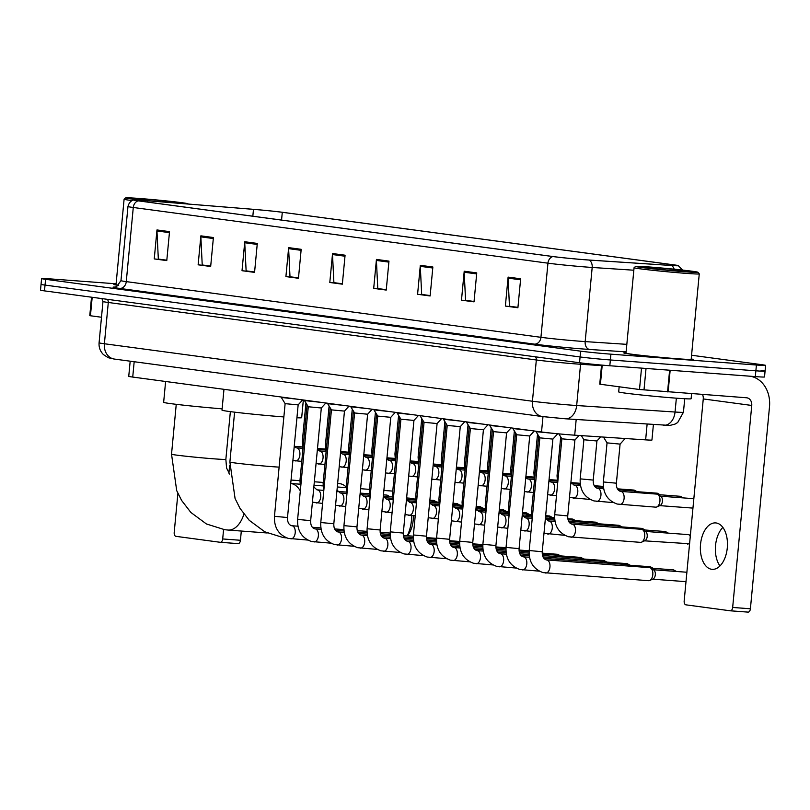 <?xml version="1.0" encoding="UTF-8"?>
<svg xmlns="http://www.w3.org/2000/svg" width="810" height="810" viewBox="0 0 810 810"><rect width="100%" height="100%" fill="white"/><g stroke="black" fill="none" stroke-linecap="round" stroke-linejoin="round"><path stroke-width="1.21" d="M653.397 424.592L651.939 440.033A21.829 0.607 -174.6 0 1 645.641 439.87L574.705 435.183A21.829 0.607 -174.6 0 1 571.809 434.98A21.829 0.607 -174.6 0 1 541.525 431.973L132.729 377.065A21.829 0.607 -174.6 0 1 128.749 376.326L130.177 361.189M116.103 283.804L50.787 278.934A21.829 0.607 5.4 0 0 41.593 278.569L40.5 290.152A21.829 0.607 5.4 0 0 44.479 290.881L579.535 362.748A21.829 0.607 5.4 0 0 609.819 365.755L755.325 376.599A21.829 0.607 5.4 0 0 764.519 376.974L765.065 371.183A21.829 0.607 5.4 0 0 761.076 370.453M41.593 278.569A21.829 0.607 5.4 0 0 45.583 279.298L580.628 351.165A21.829 0.607 5.4 0 0 610.912 354.173L756.429 365.016L755.872 370.808A21.829 0.607 5.4 0 0 765.065 371.183A21.829 0.607 5.4 0 1 755.872 370.808L610.365 359.964L755.872 370.808L755.325 376.599M580.628 351.165L580.081 356.957A21.829 0.607 5.4 0 0 610.365 359.964A21.829 0.607 5.4 0 1 580.081 356.957L45.036 285.09L580.081 356.957L579.535 362.748M41.047 284.361A21.829 0.607 5.4 0 0 45.036 285.09A21.829 0.607 5.4 0 1 41.047 284.361M678.658 358.921A34.921 0.972 5.4 0 0 693.36 359.508A34.921 0.972 5.4 0 0 691.213 358.972A34.921 0.972 5.4 0 1 693.36 359.508A34.921 0.972 5.4 0 1 678.658 358.921A34.921 0.972 5.4 0 1 642.563 355.58A34.921 0.972 5.4 0 1 623.822 352.937A34.921 0.972 5.4 0 0 642.563 355.58A34.921 0.972 5.4 0 0 678.658 358.921M585.64 259.787A23.277 0.648 -174.6 0 1 553.331 256.578L138.672 200.88A23.277 0.648 -174.6 0 1 134.419 200.1A23.277 0.648 -174.6 0 1 147.714 200.769L253.479 209.355A23.277 0.648 -174.6 0 1 282.295 212.291L673.515 264.84A23.277 0.648 -174.6 0 1 677.767 265.619A23.277 0.648 -174.6 0 1 671.055 265.447L588.718 260.01A23.277 0.648 -174.6 0 1 585.64 259.787M585.974 259.838A23.865 0.668 5.4 0 0 589.133 260.061L671.46 265.498A23.865 0.668 5.4 0 0 678.243 265.599A23.865 0.668 5.4 0 0 673.991 264.87L282.761 212.331A23.865 0.668 5.4 0 0 253.226 209.314L147.46 200.728A23.865 0.668 5.4 0 0 133.954 199.999A23.865 0.668 5.4 0 0 138.196 200.85L552.865 256.547A23.865 0.668 5.4 0 0 585.974 259.838M166.819 260.202L158.335 259.068L156.958 230.961A5.822 4.738 -82.4 0 1 156.978 229.949L154.244 258.906L166.779 260.597L169.523 231.63L156.978 229.949M166.809 260.314L154.244 258.906M210.711 266.105L202.227 264.961L200.85 236.854A5.822 4.738 -82.4 0 1 200.87 235.842L198.136 264.809L210.671 266.49L213.405 237.532L200.87 235.842M210.701 266.207L198.136 264.809M254.603 271.998L246.119 270.854L244.742 242.747A5.822 4.738 -82.4 0 1 244.762 241.744L242.018 270.702L254.563 272.383L257.296 243.425L244.762 241.744M254.593 272.109L242.018 270.702M298.495 277.891L290 276.757L288.623 248.65A5.822 4.738 -82.4 0 1 288.654 247.637L285.91 276.595L298.455 278.275L301.188 249.318L288.654 247.637M298.485 278.002L285.91 276.595M517.944 307.365L509.46 306.231L508.083 278.124A5.822 4.738 -82.4 0 1 508.103 277.111L505.369 306.069L517.904 307.759L520.648 278.792L508.103 277.111M517.934 307.476L505.369 306.069M474.052 301.472L465.568 300.338L464.191 272.231A5.822 4.738 -82.4 0 1 464.211 271.218L461.477 300.176L474.022 301.857L476.756 272.899L464.211 271.218M474.042 301.583L461.477 300.176M430.161 295.579L421.676 294.435L420.299 266.328A5.822 4.738 -82.4 0 1 420.319 265.326L417.585 294.283L430.13 295.964L432.864 267.006L420.319 265.326M430.15 295.69L417.585 294.283M386.269 289.686L377.784 288.542L376.407 260.435A5.822 4.738 -82.4 0 1 376.437 259.423L373.693 288.39L386.238 290.071L388.972 261.114L376.437 259.423M386.259 289.788L373.693 288.39M342.377 283.783L333.892 282.649L332.515 254.542A5.822 4.738 -82.4 0 1 332.546 253.53L329.802 282.488L342.346 284.178L345.08 255.211L332.546 253.53M342.367 283.895L329.802 282.488M626.029 352.806A34.921 0.972 5.4 0 0 623.822 352.937A34.921 0.972 5.4 0 1 626.029 352.806M116.053 284.31A34.921 0.972 5.4 0 0 113.856 284.442A34.921 0.972 5.4 0 0 118.554 285.383A34.921 0.972 5.4 0 1 113.856 284.442A34.921 0.972 5.4 0 1 116.053 284.31M756.429 365.016A21.829 0.607 5.4 0 0 765.612 365.391A21.829 0.607 5.4 0 0 761.633 364.662L691.568 355.246M711.717 569.298A23.277 13.476 -85.7 0 0 712.172 569.339A23.277 13.476 -85.7 0 0 727.319 547.53A23.277 13.476 -85.7 0 0 716.091 522.956A23.277 13.476 -85.7 0 0 715.635 522.916A23.277 13.476 -85.7 0 0 700.498 544.725A23.277 13.476 -85.7 0 0 711.717 569.298M602.215 365.138L600.413 384.264L639.495 389.509L641.52 368.115M749.959 376.204A29.099 23.713 -82.4 0 1 769.5 406.772L750.404 608.776A3.635 2.106 94.3 0 1 748.045 612.117A3.635 2.106 94.3 0 1 747.974 612.107L730.377 610.801M702.483 394.49A7.28 5.923 97.6 0 1 703.262 398.935L684.177 600.939A3.635 2.106 -85.7 0 0 685.918 604.837L730.225 610.791A3.635 2.106 -85.7 0 0 730.296 610.801A3.635 2.106 -85.7 0 0 732.665 607.449L751.751 405.456A7.28 5.923 97.6 0 0 746.81 397.801A7.28 5.923 97.6 0 0 746.526 397.771L639.495 389.509M600.413 384.264L599.744 384.142L601.546 365.077M719.979 565.947A23.277 13.476 94.3 0 1 722.844 527.431M648.83 266.935A31.286 0.871 5.4 0 0 635.668 266.379A31.286 0.871 5.4 0 0 652.06 268.728A31.286 0.871 5.4 0 0 684.774 271.765A31.286 0.871 5.4 0 0 697.937 272.261A31.286 0.871 5.4 0 0 680.775 269.882A31.286 0.871 5.4 0 0 648.83 266.935M635.668 266.379L634.088 267.685A32.734 0.911 5.4 0 0 634.068 267.715A32.734 0.911 5.4 0 0 651.635 270.186A32.734 0.911 5.4 0 0 685.473 273.324A32.734 0.911 5.4 0 0 699.263 273.871A32.734 0.911 5.4 0 0 699.243 273.851L697.937 272.261M634.068 267.715L625.998 353.15A32.734 0.911 5.4 0 0 643.565 355.62A32.734 0.911 5.4 0 0 677.403 358.749A32.734 0.911 5.4 0 0 691.183 359.306L699.263 273.871M619.164 386.775L618.678 391.898A36.379 1.012 5.4 0 0 638.199 394.652A36.379 1.012 5.4 0 0 675.793 398.135A36.379 1.012 5.4 0 0 691.112 398.743L691.588 393.67M680.592 271.198A24.006 0.668 5.4 0 0 690.697 271.623A24.006 0.668 5.4 0 0 678.112 269.821A24.006 0.668 5.4 0 0 653.012 267.492A24.006 0.668 5.4 0 0 642.907 267.108A24.006 0.668 5.4 0 0 656.08 268.93A24.006 0.668 5.4 0 0 680.592 271.198M223.975 389.316L222.001 410.154A40.014 1.114 5.4 0 0 242.959 413.12A40.014 1.114 5.4 0 0 283.865 416.937M296.936 417.768A40.014 1.114 5.4 0 0 301.674 417.687L303.345 399.978M407.227 535.734A27.287 15.795 -85.7 0 0 411.601 515.606M407.035 497.988A27.287 15.795 -85.7 0 0 406.671 497.421M413.252 515.727A20.007 11.583 94.3 0 1 408.797 533.78L407.47 535.744M346.245 487.053A27.287 15.795 -85.7 0 0 339.937 483.702A27.287 15.795 -85.7 0 0 339.4 483.641L337.628 483.509M165.615 381.48L163.65 402.317A40.014 1.114 5.4 0 0 222.122 408.837M557.746 433.755L552.886 439.101L542.244 551.752L529.203 550.516L539.855 437.866L552.886 439.091M539.855 437.866L536.058 431.669L557.634 433.745M649.397 567.628A6.551 3.787 94.3 0 1 649.529 567.638A6.551 3.787 94.3 0 1 649.66 567.648A6.551 3.787 94.3 0 1 650.633 568.012A6.551 3.787 94.3 0 1 652.809 574.665A6.551 3.787 94.3 0 1 649.701 580.486A6.551 3.787 94.3 0 1 648.557 580.689A6.551 3.787 94.3 0 1 648.425 580.679M650.633 568.012L653.741 569.987A4.728 2.734 94.3 0 1 655.31 574.796A4.728 2.734 94.3 0 1 653.062 578.988L649.701 580.486M519.078 548.643L506.048 547.408L516.699 434.757L529.73 435.983L519.078 548.643C518.937 553.017 520.243 555.731 522.997 556.774L523.513 556.855A6.551 3.787 94.3 0 1 523.645 556.865A6.551 3.787 94.3 0 1 523.878 556.915A6.551 3.787 94.3 0 1 526.784 563.983A6.551 3.787 94.3 0 1 522.541 569.916A6.551 3.787 94.3 0 1 522.409 569.906M516.699 434.757L512.902 428.551L529.902 430.404M626.241 564.519A6.551 3.787 94.3 0 1 626.373 564.519A6.551 3.787 94.3 0 1 626.505 564.54A6.551 3.787 94.3 0 1 627.466 564.904A6.551 3.787 94.3 0 1 628.59 566.068M495.923 545.525L482.892 544.3L493.533 431.639L506.574 432.874L495.923 545.525C495.781 549.909 497.087 552.622 499.841 553.665L500.357 553.746A6.551 3.787 94.3 0 1 500.479 553.756A6.551 3.787 94.3 0 1 500.722 553.807A6.551 3.787 94.3 0 1 503.617 560.874A6.551 3.787 94.3 0 1 499.385 566.808A6.551 3.787 94.3 0 1 499.254 566.787M493.543 431.649L489.736 425.442L506.736 427.295M603.085 561.411A6.551 3.787 94.3 0 1 603.217 561.411A6.551 3.787 94.3 0 1 603.349 561.431A6.551 3.787 94.3 0 1 604.311 561.786A6.551 3.787 94.3 0 1 605.434 562.96M472.767 542.417L459.726 541.181L470.377 428.531L483.418 429.766L472.767 542.417C472.625 546.801 473.921 549.514 476.675 550.557L477.201 550.638A6.551 3.787 94.3 0 1 477.323 550.648A6.551 3.787 94.3 0 1 477.566 550.689A6.551 3.787 94.3 0 1 480.462 557.766A6.551 3.787 94.3 0 1 476.219 563.689A6.551 3.787 94.3 0 1 476.098 563.679M470.377 428.531L466.58 422.334L483.58 424.187M579.93 558.292A6.551 3.787 94.3 0 1 580.061 558.303A6.551 3.787 94.3 0 1 580.183 558.313A6.551 3.787 94.3 0 1 581.155 558.677A6.551 3.787 94.3 0 1 582.279 559.852M449.611 539.308L436.57 538.073L447.221 425.422L460.262 426.657L449.611 539.308C449.459 543.692 450.765 546.406 453.519 547.438L454.035 547.519A6.551 3.787 94.3 0 1 454.167 547.54A6.551 3.787 94.3 0 1 454.4 547.58A6.551 3.787 94.3 0 1 457.306 554.647A6.551 3.787 94.3 0 1 453.063 560.581A6.551 3.787 94.3 0 1 452.932 560.571M447.221 425.422L443.424 419.226L460.424 421.078M556.774 555.184A6.551 3.787 94.3 0 1 556.905 555.194A6.551 3.787 94.3 0 1 557.027 555.204A6.551 3.787 94.3 0 1 557.999 555.569A6.551 3.787 94.3 0 1 559.123 556.743M426.455 536.2L413.414 534.965L424.065 422.314L437.096 423.539L426.455 536.2C426.303 540.584 427.609 543.287 430.363 544.33L430.88 544.411A6.551 3.787 94.3 0 1 431.011 544.431A6.551 3.787 94.3 0 1 431.244 544.472A6.551 3.787 94.3 0 1 434.15 551.539A6.551 3.787 94.3 0 1 429.908 557.472A6.551 3.787 94.3 0 1 429.776 557.462M420.309 415.692L437.268 417.97M400.909 419.195L413.94 420.43L403.299 533.091C403.147 537.465 404.453 540.179 407.207 541.222L407.724 541.303A6.551 3.787 94.3 0 1 407.855 541.313A6.551 3.787 94.3 0 1 408.088 541.363A6.551 3.787 94.3 0 1 410.994 548.431A6.551 3.787 94.3 0 1 406.752 554.364A6.551 3.787 94.3 0 1 406.62 554.354M403.299 533.091L390.258 531.856L400.909 419.205L397.113 412.999L414.112 414.852M380.133 529.973L367.102 528.748L377.743 416.087L390.784 417.322L380.133 529.973C379.991 534.357 381.297 537.071 384.051 538.113L384.568 538.194A6.551 3.787 94.3 0 1 384.699 538.204A6.551 3.787 94.3 0 1 384.932 538.255A6.551 3.787 94.3 0 1 387.828 545.322A6.551 3.787 94.3 0 1 383.596 551.256A6.551 3.787 94.3 0 1 383.464 551.235M377.754 416.097L373.957 409.89L390.957 411.743M356.977 526.865L343.946 525.629L354.588 412.978L367.629 414.214L356.977 526.865C356.835 531.249 358.142 533.962 360.895 534.995L361.412 535.086A6.551 3.787 94.3 0 1 361.533 535.096A6.551 3.787 94.3 0 1 361.776 535.137A6.551 3.787 94.3 0 1 364.672 542.214A6.551 3.787 94.3 0 1 360.44 548.137A6.551 3.787 94.3 0 1 360.308 548.127M354.588 412.978L350.791 406.782L367.791 408.635M349.009 406.114L344.473 411.105L333.821 523.756L320.78 522.521L331.432 409.87L344.473 411.095M331.432 409.87L327.635 403.674L344.635 405.526M310.665 520.648L297.624 519.413L308.276 406.762L321.317 407.987L310.665 520.648C310.513 525.032 311.82 527.735 314.574 528.778L315.09 528.859A6.551 3.787 94.3 0 1 315.222 528.879A6.551 3.787 94.3 0 1 315.454 528.92A6.551 3.787 94.3 0 1 318.36 535.987A6.551 3.787 94.3 0 1 314.118 541.92A6.551 3.787 94.3 0 1 313.986 541.91M308.276 406.762L304.479 400.565L321.479 402.418M287.509 517.539L274.468 516.304L285.12 403.653L298.151 404.878L287.509 517.539C287.358 521.913 288.664 524.627 291.418 525.67L291.934 525.751A6.551 3.787 94.3 0 1 292.066 525.761A6.551 3.787 94.3 0 1 292.299 525.812A6.551 3.787 94.3 0 1 295.204 532.879A6.551 3.787 94.3 0 1 290.962 538.812A6.551 3.787 94.3 0 1 290.83 538.792M285.12 403.653L281.323 397.447L298.323 399.3M567.739 515.919L554.698 514.684L561.867 438.817L574.908 440.043L567.739 515.919C567.587 520.303 568.893 523.017 571.647 524.05L572.164 524.141A6.551 3.787 94.3 0 1 572.528 524.192A6.551 3.787 94.3 0 1 575.444 531.168A6.551 3.787 94.3 0 1 571.192 537.192A6.551 3.787 94.3 0 1 570.827 537.141M572.012 524.131A6.551 3.787 94.3 0 1 572.164 524.141L641.429 529.294A6.551 3.787 94.3 0 1 642.522 529.679A6.551 3.787 94.3 0 1 644.709 536.331A6.551 3.787 94.3 0 1 641.601 542.153A6.551 3.787 94.3 0 1 640.457 542.356L568.509 536.767C558.829 533.274 554.222 525.913 554.698 514.684M642.522 529.679L645.631 531.654A4.728 2.734 94.3 0 1 647.21 536.463A4.728 2.734 94.3 0 1 644.962 540.655L641.601 542.153M569.45 522.551L618.273 526.186A6.551 3.787 94.3 0 1 619.366 526.561A6.551 3.787 94.3 0 1 620.49 527.735M568.549 521.093L595.117 523.078A6.551 3.787 94.3 0 1 596.211 523.452A6.551 3.787 94.3 0 1 597.335 524.627M568.033 519.676L571.951 519.969A6.551 3.787 94.3 0 1 573.055 520.344A6.551 3.787 94.3 0 1 574.179 521.519M545.565 516.618L548.795 516.861A6.551 3.787 94.3 0 1 549.899 517.236A6.551 3.787 94.3 0 1 551.013 518.41M522.399 513.51L525.639 513.742A6.551 3.787 94.3 0 1 526.733 514.127A6.551 3.787 94.3 0 1 527.857 515.292M499.243 510.391L502.483 510.634A6.551 3.787 94.3 0 1 503.577 511.009A6.551 3.787 94.3 0 1 504.701 512.183M476.088 507.283L479.328 507.526A6.551 3.787 94.3 0 1 480.421 507.9A6.551 3.787 94.3 0 1 481.545 509.075M452.932 504.174L456.172 504.417A6.551 3.787 94.3 0 1 457.265 504.792A6.551 3.787 94.3 0 1 458.389 505.966M429.776 501.066L433.006 501.309A6.551 3.787 94.3 0 1 434.109 501.684A6.551 3.787 94.3 0 1 435.233 502.858M406.62 497.958L409.85 498.19A6.551 3.787 94.3 0 1 410.953 498.575A6.551 3.787 94.3 0 1 412.067 499.74M383.454 494.839L386.694 495.082A6.551 3.787 94.3 0 1 387.787 495.457A6.551 3.787 94.3 0 1 388.911 496.631M616.39 483.195L603.349 481.97L607.044 442.878L620.085 444.103L616.39 483.195C616.238 487.579 617.544 490.293 620.298 491.336L620.814 491.417A6.551 3.787 94.3 0 1 621.179 491.478A6.551 3.787 94.3 0 1 624.095 498.454A6.551 3.787 94.3 0 1 619.842 504.478A6.551 3.787 94.3 0 1 619.478 504.417M620.663 491.407A6.551 3.787 94.3 0 1 620.814 491.417L656.667 494.09A6.551 3.787 94.3 0 1 657.76 494.464A6.551 3.787 94.3 0 1 659.937 501.127A6.551 3.787 94.3 0 1 656.829 506.938A6.551 3.787 94.3 0 1 655.685 507.151L617.159 504.043C607.48 500.55 602.873 493.189 603.349 481.97M608.199 437.39L624.996 438.504M657.76 494.464L660.869 496.439A4.728 2.734 94.3 0 1 662.438 501.248A4.728 2.734 94.3 0 1 660.201 505.45L656.829 506.938M593.234 480.087L580.193 478.862L583.888 439.759L596.929 440.994L593.234 480.087C593.082 484.471 594.388 487.185 597.142 488.227L597.658 488.308A6.551 3.787 94.3 0 1 598.023 488.359A6.551 3.787 94.3 0 1 600.939 495.345A6.551 3.787 94.3 0 1 596.687 501.36A6.551 3.787 94.3 0 1 596.322 501.309M618.101 489.827L633.501 490.981A6.551 3.787 94.3 0 1 634.605 491.356A6.551 3.787 94.3 0 1 635.728 492.531M92.188 297.29L90.436 315.758L101.493 317.247M241.309 531.046L240.438 540.27A3.635 2.106 94.3 0 1 238.069 543.621A3.635 2.106 94.3 0 1 237.998 543.611L220.401 542.305M177.896 493.391L174.201 532.443A3.635 2.106 -85.7 0 0 175.952 536.341L220.259 542.295A3.635 2.106 -85.7 0 0 220.33 542.295A3.635 2.106 -85.7 0 0 222.689 538.954L223.58 529.538M228.906 473.151L229.635 465.487M90.436 315.758L89.778 315.637L91.52 297.199M186.705 203.917A31.286 0.871 5.4 0 0 187.96 203.766A31.286 0.871 5.4 0 0 170.799 201.386A31.286 0.871 5.4 0 0 138.854 198.43A31.286 0.871 5.4 0 0 125.702 197.883A31.286 0.871 5.4 0 0 144.858 200.526M125.702 197.883L124.112 199.189A32.734 0.911 5.4 0 0 124.102 199.219A32.734 0.911 5.4 0 0 132.141 200.586M124.102 199.219L116.022 284.644A32.734 0.911 5.4 0 0 118.685 285.262M176.458 203.087A24.006 0.668 5.4 0 0 180.721 203.128A24.006 0.668 5.4 0 0 168.146 201.326A24.006 0.668 5.4 0 0 143.036 198.997A24.006 0.668 5.4 0 0 132.941 198.612A24.006 0.668 5.4 0 0 154.872 201.336M576.183 419.499L574.705 435.183M542.973 416.634L541.525 431.973M647.119 424.177L645.641 439.87M134.177 361.726L132.729 377.065M563.082 418.608L542.892 416.603M535.228 356.795A3.635 2.967 -82.4 0 1 536.331 359.974L532.433 401.244A14.55 11.856 97.6 0 0 542.325 416.542L114.281 359.053A14.55 11.856 97.6 0 1 104.389 343.754L532.433 401.244A29.099 0.81 5.4 0 0 572.812 405.253A29.099 0.81 5.4 0 0 576.669 405.526L580.567 364.257A29.099 0.81 -174.6 0 1 576.72 363.984A29.099 0.81 -174.6 0 1 536.331 359.974L108.297 302.484A29.099 0.81 -174.6 0 1 102.981 301.512L99.083 342.772A29.099 0.81 5.4 0 0 104.389 343.754L108.297 302.484A3.635 2.967 -82.4 0 0 107.193 299.305M609.819 365.755L610.912 354.173M44.479 290.881L45.583 279.298M565.015 418.75A14.55 10.358 -86.2 0 0 565.421 418.79A14.55 10.358 -86.2 0 0 576.669 405.526L675.044 412.027L676.36 398.176M663.39 425.24A14.55 10.358 -86.2 0 0 663.805 425.28A14.55 10.358 -86.2 0 0 675.044 412.027A29.099 0.81 5.4 0 0 683.448 412.239L684.723 398.722M601.496 365.644L580.567 364.257A3.635 2.592 93.8 0 1 580.881 362.921M626.12 351.874L589.629 349.464A36.379 1.012 -174.6 0 1 534.337 344.118L119.667 288.421A7.28 5.923 97.6 0 0 126.269 281.617L540.938 337.314A29.099 0.81 5.4 0 0 581.317 341.324A29.099 0.81 5.4 0 0 585.174 341.597L626.829 344.351M119.667 288.421A36.379 1.012 -174.6 0 1 115.071 287.064M120.963 280.645A29.099 0.81 5.4 0 0 126.269 281.617L133.275 207.481A29.099 0.81 -174.6 0 1 127.97 206.51L120.963 280.645L116.61 286.608L114.736 287.094M633.835 270.216L592.181 267.462A29.099 0.81 -174.6 0 1 588.323 267.189A29.099 0.81 -174.6 0 1 547.945 263.179A7.28 5.923 -82.4 0 1 552.865 256.547M589.133 260.061A7.28 5.174 -86.2 0 1 592.181 267.462L585.174 341.597A7.28 5.174 93.8 0 0 589.629 349.464M674.163 269.193A7.28 5.174 -86.2 0 0 671.46 265.498M138.196 200.85A7.28 5.923 97.6 0 0 133.275 207.481L547.945 263.179L540.938 337.314A7.28 5.923 97.6 0 1 534.337 344.118M282.295 212.291L281.556 220.077M253.479 209.355L252.831 216.219M147.714 200.769L147.582 202.085M673.515 264.84L673.444 265.589M332.515 254.542L344.989 256.213M376.407 260.435L388.881 262.116M420.299 266.328L432.773 268.009M464.191 272.231L476.665 273.901M508.083 278.124L520.557 279.794M288.623 248.65L301.097 250.32M244.742 242.747L257.205 244.428M200.85 236.854L213.314 238.535M156.958 230.961L169.422 232.632M703.262 398.935L751.751 405.456M670.164 370.251L668.118 391.929M732.665 607.449L750.404 608.776M667.572 391.878L669.617 370.21M646.026 368.459L644.001 389.964M279.116 467.127A27.287 0.759 -174.6 0 1 272.727 466.702A27.287 0.759 -174.6 0 1 234.87 462.945A27.287 0.759 -174.6 0 1 229.888 462.034L234.596 412.168M299.902 484.188L290.719 483.499A27.287 15.795 94.3 0 1 290.992 483.54A27.287 15.795 94.3 0 1 300.318 490.961M229.655 474.073L226.577 468.079L225.858 459.331A27.287 0.759 -174.6 0 1 214.367 458.865A27.287 0.759 -174.6 0 1 176.509 455.109A27.287 0.759 -174.6 0 1 171.528 454.197L176.246 404.332M243.921 514.137A27.287 15.795 94.3 0 1 228.045 530.054L267.209 532.98M546.517 559.963A6.551 3.787 94.3 0 1 546.669 559.963A6.551 3.787 94.3 0 1 546.801 559.983A6.551 3.787 94.3 0 1 547.034 560.024A6.551 3.787 94.3 0 1 549.939 567.091A6.551 3.787 94.3 0 1 545.697 573.024A6.551 3.787 94.3 0 1 545.565 573.014M676.431 571.465L673.485 569.865A4.728 3.858 97.6 0 0 673.292 569.845A4.728 2.734 94.3 0 1 675.024 571.354M523.361 556.845A6.551 3.787 94.3 0 1 523.513 556.855L529.527 557.3M653.275 568.357L650.319 566.757A4.728 3.858 97.6 0 0 650.136 566.737A4.728 2.734 94.3 0 1 651.868 568.245M500.205 553.736A6.551 3.787 94.3 0 1 500.357 553.746L506.361 554.192M630.119 565.238L627.163 563.649A4.728 3.858 97.6 0 0 626.981 563.628A4.728 2.734 94.3 0 1 628.712 565.137M477.039 550.628A6.551 3.787 94.3 0 1 477.201 550.638L483.205 551.083M606.953 562.13L604.007 560.54A4.728 3.858 97.6 0 0 603.825 560.52A4.728 2.734 94.3 0 1 605.556 562.029M453.883 547.519A6.551 3.787 94.3 0 1 454.035 547.519L460.05 547.975M583.797 559.021L580.851 557.422A4.728 3.858 97.6 0 0 580.669 557.401A4.728 2.734 94.3 0 1 582.4 558.92M430.728 544.411A6.551 3.787 94.3 0 1 430.88 544.411L436.894 544.867M560.641 555.913L557.695 554.313A4.728 3.858 97.6 0 0 557.513 554.293A4.728 2.734 94.3 0 1 559.244 555.802M407.572 541.293A6.551 3.787 94.3 0 1 407.724 541.303L413.738 541.748M384.416 538.184A6.551 3.787 94.3 0 1 384.568 538.194L390.582 538.64M361.26 535.076A6.551 3.787 94.3 0 1 361.412 535.086L367.416 535.531M338.094 531.967A6.551 3.787 94.3 0 1 338.246 531.967A6.551 3.787 94.3 0 1 338.377 531.988A6.551 3.787 94.3 0 1 338.61 532.028A6.551 3.787 94.3 0 1 341.516 539.096A6.551 3.787 94.3 0 1 337.274 545.029A6.551 3.787 94.3 0 1 337.152 545.019M314.938 528.859A6.551 3.787 94.3 0 1 315.09 528.859L321.104 529.315M291.782 525.741A6.551 3.787 94.3 0 1 291.934 525.751L297.948 526.196M690.373 535.299L688.54 534.64A4.728 3.858 97.6 0 0 688.348 534.62A4.728 2.734 94.3 0 1 690.262 536.544M689.674 542.67A4.728 2.734 94.3 0 1 687.558 544.047A4.728 2.734 94.3 0 1 687.467 544.037M668.331 533.132L665.374 531.532A4.728 3.858 97.6 0 0 665.192 531.512A4.728 2.734 94.3 0 1 666.924 533.021M548.856 521.022A6.551 3.787 94.3 0 1 549.008 521.022A6.551 3.787 94.3 0 1 549.372 521.083A6.551 3.787 94.3 0 1 552.278 528.059A6.551 3.787 94.3 0 1 548.036 534.084A6.551 3.787 94.3 0 1 547.671 534.023M538.69 435.962L531.542 511.576L532.858 511.809M645.175 530.013L642.219 528.424A4.728 3.858 97.6 0 0 642.036 528.404A4.728 2.734 94.3 0 1 643.768 529.912M525.7 517.904A6.551 3.787 94.3 0 1 525.852 517.914A6.551 3.787 94.3 0 1 526.216 517.975A6.551 3.787 94.3 0 1 529.122 524.951A6.551 3.787 94.3 0 1 524.88 530.975A6.551 3.787 94.3 0 1 524.515 530.914M515.535 432.854L508.386 508.467L509.703 508.7M622.009 526.905L619.063 525.315A4.728 3.858 97.6 0 0 618.88 525.295A4.728 2.734 94.3 0 1 620.612 526.804M502.534 514.795A6.551 3.787 94.3 0 1 502.696 514.806A6.551 3.787 94.3 0 1 503.061 514.866A6.551 3.787 94.3 0 1 505.966 521.842A6.551 3.787 94.3 0 1 501.714 527.867A6.551 3.787 94.3 0 1 501.349 527.806M492.369 429.745L485.22 505.359L486.547 505.592M598.853 523.797L595.907 522.197A4.728 3.858 97.6 0 0 595.725 522.187A4.728 2.734 94.3 0 1 597.456 523.695M479.378 511.687A6.551 3.787 94.3 0 1 479.53 511.697A6.551 3.787 94.3 0 1 479.895 511.748A6.551 3.787 94.3 0 1 482.811 518.724A6.551 3.787 94.3 0 1 478.558 524.748A6.551 3.787 94.3 0 1 478.194 524.698M469.213 426.627L462.065 502.24L463.391 502.483M575.697 520.688L572.751 519.088A4.728 3.858 97.6 0 0 572.559 519.068A4.728 2.734 94.3 0 1 574.3 520.577M456.222 508.579A6.551 3.787 94.3 0 1 456.374 508.579A6.551 3.787 94.3 0 1 456.739 508.639A6.551 3.787 94.3 0 1 459.655 515.616A6.551 3.787 94.3 0 1 455.402 521.64A6.551 3.787 94.3 0 1 455.038 521.589M446.057 423.519L438.909 499.132L440.235 499.375M552.542 517.58L549.595 515.98A4.728 3.858 97.6 0 0 549.403 515.96A4.728 2.734 94.3 0 1 551.134 517.468M433.067 505.47A6.551 3.787 94.3 0 1 433.218 505.47A6.551 3.787 94.3 0 1 433.583 505.531A6.551 3.787 94.3 0 1 436.499 512.507A6.551 3.787 94.3 0 1 432.246 518.532A6.551 3.787 94.3 0 1 431.882 518.471M422.901 420.41L415.753 496.024L417.069 496.257M529.386 514.461L526.429 512.872A4.728 3.858 97.6 0 0 526.247 512.851A4.728 2.734 94.3 0 1 527.978 514.36M409.911 502.352A6.551 3.787 94.3 0 1 410.062 502.362A6.551 3.787 94.3 0 1 410.427 502.423A6.551 3.787 94.3 0 1 413.333 509.399A6.551 3.787 94.3 0 1 409.091 515.423A6.551 3.787 94.3 0 1 408.726 515.362M399.745 417.302L392.597 492.915L393.913 493.148M506.22 511.353L503.273 509.763A4.728 3.858 97.6 0 0 503.091 509.743A4.728 2.734 94.3 0 1 504.822 511.252M386.755 499.243A6.551 3.787 94.3 0 1 386.907 499.254A6.551 3.787 94.3 0 1 387.271 499.314A6.551 3.787 94.3 0 1 390.177 506.291A6.551 3.787 94.3 0 1 385.935 512.315A6.551 3.787 94.3 0 1 385.57 512.254M376.589 414.193L369.441 489.807L370.757 490.04M483.064 508.245L480.117 506.645A4.728 3.858 97.6 0 0 479.935 506.625A4.728 2.734 94.3 0 1 481.666 508.143M363.589 496.135A6.551 3.787 94.3 0 1 363.741 496.145A6.551 3.787 94.3 0 1 364.105 496.196A6.551 3.787 94.3 0 1 367.021 503.172A6.551 3.787 94.3 0 1 362.769 509.196A6.551 3.787 94.3 0 1 362.404 509.146M353.423 411.075L346.275 486.688L347.601 486.931M459.908 505.136L456.962 503.536A4.728 3.858 97.6 0 0 456.779 503.516A4.728 2.734 94.3 0 1 458.511 505.025M340.433 493.027A6.551 3.787 94.3 0 1 340.585 493.027A6.551 3.787 94.3 0 1 340.949 493.087A6.551 3.787 94.3 0 1 343.865 500.064A6.551 3.787 94.3 0 1 339.613 506.088A6.551 3.787 94.3 0 1 339.248 506.037M330.267 407.967L323.119 483.58L324.445 483.823M436.752 502.028L433.806 500.428A4.728 3.858 97.6 0 0 433.613 500.408A4.728 2.734 94.3 0 1 435.345 501.916M317.277 489.918A6.551 3.787 94.3 0 1 317.429 489.918A6.551 3.787 94.3 0 1 317.793 489.979A6.551 3.787 94.3 0 1 320.709 496.955A6.551 3.787 94.3 0 1 316.457 502.98A6.551 3.787 94.3 0 1 316.092 502.919M307.111 404.858L299.963 480.472L301.29 480.705M683.387 497.907L680.43 496.307A4.728 3.858 97.6 0 0 680.248 496.287A4.728 2.734 94.3 0 1 681.979 497.796M597.507 488.298A6.551 3.787 94.3 0 1 597.658 488.308L603.673 488.754M660.231 494.788L657.274 493.199A4.728 3.858 97.6 0 0 657.092 493.179A4.728 2.734 94.3 0 1 658.824 494.687M574.351 485.19A6.551 3.787 94.3 0 1 574.503 485.2A6.551 3.787 94.3 0 1 574.867 485.251A6.551 3.787 94.3 0 1 577.773 492.227A6.551 3.787 94.3 0 1 573.531 498.251A6.551 3.787 94.3 0 1 573.166 498.201M560.702 436.914L557.037 475.743L558.353 475.986M637.065 491.68L634.119 490.091A4.728 3.858 97.6 0 0 633.936 490.07A4.728 2.734 94.3 0 1 635.668 491.579M551.195 482.082A6.551 3.787 94.3 0 1 551.347 482.082A6.551 3.787 94.3 0 1 551.711 482.142A6.551 3.787 94.3 0 1 554.617 489.118A6.551 3.787 94.3 0 1 550.375 495.143A6.551 3.787 94.3 0 1 550.01 495.082M537.526 434.059L533.881 472.635L535.197 472.868M528.029 478.963A6.551 3.787 94.3 0 1 528.191 478.973A6.551 3.787 94.3 0 1 528.555 479.034A6.551 3.787 94.3 0 1 531.461 486.01A6.551 3.787 94.3 0 1 527.209 492.034A6.551 3.787 94.3 0 1 526.844 491.974M514.37 430.95L510.715 469.527L512.042 469.759M504.873 475.855A6.551 3.787 94.3 0 1 505.025 475.865A6.551 3.787 94.3 0 1 505.389 475.926A6.551 3.787 94.3 0 1 508.305 482.902A6.551 3.787 94.3 0 1 504.053 488.926A6.551 3.787 94.3 0 1 503.688 488.865M491.204 427.842L487.559 466.418L488.886 466.651M481.717 472.746A6.551 3.787 94.3 0 1 481.869 472.757A6.551 3.787 94.3 0 1 482.233 472.807A6.551 3.787 94.3 0 1 485.149 479.783A6.551 3.787 94.3 0 1 480.897 485.808A6.551 3.787 94.3 0 1 480.533 485.757M468.048 424.734L464.403 463.3L465.73 463.543M458.561 469.638A6.551 3.787 94.3 0 1 458.713 469.638A6.551 3.787 94.3 0 1 459.078 469.699A6.551 3.787 94.3 0 1 461.994 476.675A6.551 3.787 94.3 0 1 457.741 482.699A6.551 3.787 94.3 0 1 457.377 482.649M444.892 421.625L441.248 460.191L442.564 460.434M435.405 466.53A6.551 3.787 94.3 0 1 435.557 466.53A6.551 3.787 94.3 0 1 435.922 466.59A6.551 3.787 94.3 0 1 438.828 473.567A6.551 3.787 94.3 0 1 434.585 479.591A6.551 3.787 94.3 0 1 434.221 479.53M421.737 418.507L418.092 457.083L419.408 457.316M412.25 463.411A6.551 3.787 94.3 0 1 412.401 463.421A6.551 3.787 94.3 0 1 412.766 463.482A6.551 3.787 94.3 0 1 415.672 470.458A6.551 3.787 94.3 0 1 411.429 476.483A6.551 3.787 94.3 0 1 411.065 476.422M398.581 415.398L394.936 453.975L396.252 454.207M389.083 460.303A6.551 3.787 94.3 0 1 389.235 460.313A6.551 3.787 94.3 0 1 389.6 460.374A6.551 3.787 94.3 0 1 392.516 467.35A6.551 3.787 94.3 0 1 388.263 473.374A6.551 3.787 94.3 0 1 387.899 473.313M375.425 412.29L371.77 450.866L373.096 451.099M365.928 457.194A6.551 3.787 94.3 0 1 366.079 457.204A6.551 3.787 94.3 0 1 366.444 457.255A6.551 3.787 94.3 0 1 369.36 464.231A6.551 3.787 94.3 0 1 365.108 470.256A6.551 3.787 94.3 0 1 364.743 470.205M352.259 409.182L348.614 447.748L349.94 447.991M342.772 454.086A6.551 3.787 94.3 0 1 342.924 454.086A6.551 3.787 94.3 0 1 343.288 454.147A6.551 3.787 94.3 0 1 346.204 461.123A6.551 3.787 94.3 0 1 341.952 467.147A6.551 3.787 94.3 0 1 341.587 467.087M329.103 406.073L325.458 444.639L326.784 444.882M319.616 450.978A6.551 3.787 94.3 0 1 319.768 450.978A6.551 3.787 94.3 0 1 320.132 451.038A6.551 3.787 94.3 0 1 323.038 458.014A6.551 3.787 94.3 0 1 318.796 464.039A6.551 3.787 94.3 0 1 318.431 463.978M305.947 402.955L302.302 441.531L303.618 441.764M296.46 447.859A6.551 3.787 94.3 0 1 296.612 447.869A6.551 3.787 94.3 0 1 296.976 447.93A6.551 3.787 94.3 0 1 299.882 454.906A6.551 3.787 94.3 0 1 295.64 460.93A6.551 3.787 94.3 0 1 295.275 460.87M222.689 538.954L240.438 540.27M683.448 412.239L677.687 422.526L675.024 424.106L669.9 425.432L565.421 418.79L542.325 416.542M101.918 298.596L102.981 301.512M114.281 359.053L108.317 357.736L103.467 354.628C100.207 351.348 98.749 347.399 99.083 342.772M678.243 265.599L682.546 270.074M133.954 199.999C134.723 199.837 129.661 199.847 127.97 206.51M765.612 365.391L765.065 371.183M748.045 612.117L730.296 610.801M229.888 462.034L235.072 498.494L239.952 508.275L249.247 520.324L264.809 531.816L283.095 537.546L286.406 537.891M314.007 485.241L323.018 485.909M337.294 486.972L346.204 487.64M360.582 488.703L369.481 489.372M383.869 490.445L392.769 491.103M171.528 454.197L176.712 490.658L181.602 500.438L190.897 512.487L206.449 523.979L224.745 529.71L228.045 530.054M291.053 480.036L299.943 480.705M314.341 481.778L323.231 482.436M230.364 411.632L225.858 459.331M542.244 551.752C542.092 556.136 543.399 558.839 546.153 559.882L649.529 567.638M648.557 580.689L543.014 572.599C533.334 569.096 528.728 561.735 529.203 550.516M686.88 572.245L653.356 569.744M685.989 581.661L652.658 579.17M539.258 571.161L519.858 569.491C510.168 565.987 505.572 558.627 506.048 547.408M543.956 558.384L626.373 564.519M629.421 566.139L627.466 564.904M673.485 569.865L650.886 568.174M529.73 435.993L534.266 430.991M516.102 568.053L496.702 566.372C487.012 562.879 482.406 555.518 482.892 544.3M520.8 555.265L529.294 555.903M543.054 556.926L603.217 561.411M606.255 563.021L604.311 561.786M650.319 566.757L627.73 565.066M506.574 432.874L511.11 427.882M492.936 564.945L473.536 563.264C463.857 559.771 459.25 552.41 459.726 541.181M497.644 552.157L506.139 552.795M519.899 553.817L529.153 554.506M542.538 555.508L580.061 558.303M583.099 559.913L581.155 558.677M627.163 563.649L604.574 561.958M483.418 429.766L487.954 424.774M469.78 561.826L450.38 560.155C440.701 556.662 436.094 549.301 436.57 538.073M474.478 549.048L482.983 549.686M496.743 550.709L505.997 551.397M519.382 552.4L529.102 553.119M542.265 554.101L556.905 555.194M559.943 556.804L557.999 555.569M604.007 560.54L581.418 558.839M460.262 426.657L464.798 421.666M446.624 558.718L427.224 557.047C417.545 553.544 412.938 546.183 413.414 534.965M424.065 422.314L420.268 416.117M451.322 545.94L459.827 546.568M473.587 547.601L482.841 548.289M496.226 549.281L505.936 550.01M519.109 550.992L529.122 551.742M580.851 557.422L558.262 555.731M437.096 423.549L441.642 418.557M423.468 555.609L404.068 553.939C394.379 550.435 389.782 543.075 390.258 531.856M428.166 542.832L436.661 543.459M450.421 544.482L459.685 545.181M473.07 546.173L482.78 546.902M495.953 547.884L505.956 548.623M557.695 554.313L542.194 553.149M413.94 420.43L418.486 415.439M400.312 552.501L380.913 550.82C371.223 547.327 366.626 539.966 367.102 528.748M405.01 539.713L413.505 540.351M427.265 541.374L436.529 542.062M449.904 543.064L459.624 543.783M472.797 544.765L482.8 545.515M529.183 550.8L519.038 550.041M390.784 417.322L395.32 412.33M377.156 549.393L357.757 547.712C348.067 544.219 343.46 536.858 343.946 525.629M381.854 536.605L390.349 537.243M404.109 538.265L413.363 538.954M426.748 539.956L436.468 540.675M449.641 541.657L459.645 542.406M506.017 547.681L495.882 546.932M367.629 414.214L372.165 409.222M333.821 523.756C333.679 528.14 334.975 530.854 337.729 531.887L344.26 532.423M353.99 546.274L334.591 544.603C324.911 541.11 320.304 533.749 320.78 522.521M358.688 533.496L367.193 534.134M380.953 535.157L390.207 535.845M403.593 536.848L413.313 537.567M426.475 538.549L436.489 539.298M482.861 544.573L472.726 543.824M330.834 543.166L311.435 541.495C301.755 537.992 297.149 530.631 297.624 519.413M335.532 530.388L344.037 531.016M357.797 532.048L367.051 532.737M380.437 533.729L390.147 534.458M403.319 535.44L413.333 536.19M459.705 541.465L449.57 540.705M321.307 407.997L325.853 403.005M307.678 540.057L288.279 538.387C278.6 534.883 273.993 527.523 274.468 516.304M312.376 527.28L320.882 527.907M334.631 528.93L343.896 529.629M357.281 530.621L366.991 531.35M380.163 532.332L390.177 533.071M436.55 538.356L426.404 537.597M298.151 404.878L302.697 399.887M644.558 540.837L689.573 543.753M561.877 438.817L558.839 433.866M688.54 534.64L645.256 531.411M574.908 440.043L579.069 435.466M545.424 518.056L548.491 520.941L555.022 521.478M564.752 535.329L543.986 533.253M621.31 527.796L619.366 526.561M665.374 531.532L642.786 529.841M531.542 511.576L532.129 519.574M522.268 514.947L525.336 517.833L531.856 518.359M531.006 531.431L520.83 530.145M546.294 519.443L554.789 520.071M598.155 524.688L596.211 523.452M642.219 528.424L619.63 526.733M508.386 508.467L508.974 516.466M499.112 511.839L502.18 514.725L508.7 515.251M507.85 528.322L497.674 527.037M523.138 516.324L531.633 516.962M545.434 517.995L554.647 518.673M574.999 521.579L573.055 520.344M619.063 525.315L596.474 523.614M485.22 505.359L485.818 513.348M475.956 508.731L479.014 511.616L485.544 512.143M484.694 525.214L474.518 523.928M499.972 513.216L508.477 513.854M522.278 514.876L531.492 515.565M551.843 518.471L549.899 517.236M595.907 522.197L573.308 520.506M462.065 502.24L462.652 510.239M452.79 505.612L455.858 508.498L462.388 509.034M461.538 522.096L451.362 520.81M476.817 510.108L485.322 510.745M499.112 511.768L508.336 512.457M528.687 515.362L526.733 514.127M572.751 519.088L567.83 518.714M554.607 517.732L550.152 517.398M438.909 499.132L439.496 507.131M429.634 502.504L432.702 505.389L439.233 505.926M438.372 518.987L428.196 517.701M453.661 506.999L462.156 507.627M475.956 508.66L485.18 509.348M505.521 512.244L503.577 511.009M549.595 515.98L545.646 515.676M531.441 514.623L526.996 514.289M415.753 496.024L416.34 504.022M406.478 499.395L409.546 502.281L416.077 502.808M415.216 515.879L405.041 514.593M430.505 503.891L439 504.519M452.8 505.551L462.024 506.24M482.365 509.136L480.421 507.9M526.429 512.872L522.49 512.568M508.285 511.505L503.84 511.181M392.597 492.915L393.184 500.914M383.322 496.287L386.39 499.173L392.911 499.699M392.06 512.77L381.885 511.485M407.349 500.772L415.844 501.41M429.644 502.443L438.858 503.121M459.209 506.027L457.265 504.792M503.273 509.763L499.335 509.46M485.129 508.397L480.684 508.062M369.441 489.807L370.028 497.796M360.166 493.179L363.224 496.054L369.755 496.591M368.904 509.662L358.729 508.376M384.183 497.664L392.688 498.302M406.488 499.325L415.702 500.013M436.053 502.919L434.109 501.684M480.117 506.645L476.179 506.351M461.973 505.288L457.528 504.954M346.275 486.688L346.862 494.687M337.011 490.06L340.068 492.946L346.599 493.482M345.748 506.544L335.573 505.258M361.027 494.556L369.532 495.193M383.332 496.216L392.546 496.905M412.897 499.81L410.953 498.575M456.962 503.536L453.023 503.233M438.817 502.18L434.362 501.846M323.119 483.58L323.706 491.579M313.845 486.952L316.912 489.837L323.443 490.364M322.593 503.435L312.407 502.149M337.871 491.447L346.376 492.075M360.166 493.108L369.39 493.796M389.742 496.692L387.787 495.457M433.806 500.428L429.867 500.124M415.651 499.071L411.207 498.737M299.963 480.472L300.55 488.47M607.044 442.878L603.501 437.086M693.836 498.687L660.484 496.196M620.085 444.103L624.976 438.726M692.945 508.103L659.785 505.632M613.403 502.615L594.003 500.934C584.324 497.441 579.717 490.08 580.193 478.862M583.888 439.769L581.347 435.618M636.549 492.591L634.605 491.356M680.43 496.307L658.024 494.626M596.919 440.994L600.655 436.894M570.918 482.223L573.986 485.109L580.517 485.646M590.247 499.497L569.481 497.431M594.945 486.719L603.44 487.357M657.274 493.199L634.858 491.518M557.037 475.743L557.624 483.742M548.947 480.856L550.83 482.001L557.351 482.537M556.5 495.599L547.631 494.697M571.789 483.61L580.284 484.238M634.119 490.091L617.433 488.835M533.881 472.635L534.468 480.634M525.781 477.738L527.674 478.892L534.195 479.419M533.344 492.49L524.475 491.589M548.978 480.522L557.128 481.13M603.339 486.405L594.277 485.727M510.715 469.527L511.312 477.525M502.625 474.63L504.508 475.784L511.039 476.31M510.189 489.382L501.319 488.481M525.812 477.414L533.972 478.022M580.183 483.286L571.121 482.618M487.559 466.418L488.147 474.407M479.469 471.521L481.353 472.675L487.883 473.202M487.033 486.273L478.163 485.372M502.656 474.306L510.816 474.913M557.027 480.178L549.058 479.591M464.403 463.3L464.991 471.298M456.313 468.413L458.197 469.557L464.727 470.094M463.867 483.155L455.007 482.264M479.5 471.197L487.65 471.805M533.861 477.07L525.903 476.472M441.248 460.191L441.835 468.19M433.158 465.304L435.041 466.449L441.571 466.985M440.711 480.046L431.841 479.145M456.344 468.079L464.494 468.686M510.705 473.961L502.747 473.364M418.092 457.083L418.679 465.082M409.992 462.186L411.885 463.34L418.406 463.867M417.555 476.938L408.685 476.037M433.188 464.97L441.339 465.578M487.549 470.853L479.591 470.256M394.936 453.975L395.523 461.973M386.836 459.078L388.719 460.232L395.25 460.758M394.399 473.83L385.53 472.929M410.032 461.862L418.183 462.469M464.393 467.734L456.435 467.147M371.77 450.866L372.357 458.855M363.68 455.969L365.563 457.113L372.094 457.65M371.243 470.721L362.374 469.82M386.866 458.754L395.027 459.361M441.237 464.626L433.269 464.029M348.614 447.748L349.201 455.746M340.524 452.861L342.407 454.005L348.938 454.542M348.087 467.603L339.218 466.712M363.71 455.635L371.871 456.253M418.082 461.518L410.113 460.92M325.458 444.639L326.045 452.638M317.368 449.752L319.251 450.897L325.782 451.423M324.921 464.494L316.052 463.593M340.554 452.527L348.705 453.134M394.916 458.409L386.957 457.812M302.302 441.531L302.889 449.53M294.212 446.634L296.095 447.788L302.616 448.315M301.766 461.386L292.896 460.485M317.399 449.418L325.549 450.026M371.76 455.291L363.801 454.704M294.243 446.31L302.393 446.917M348.604 452.183L340.645 451.595M325.448 449.074L317.49 448.477M238.069 543.621L220.33 542.295"/></g></svg>
